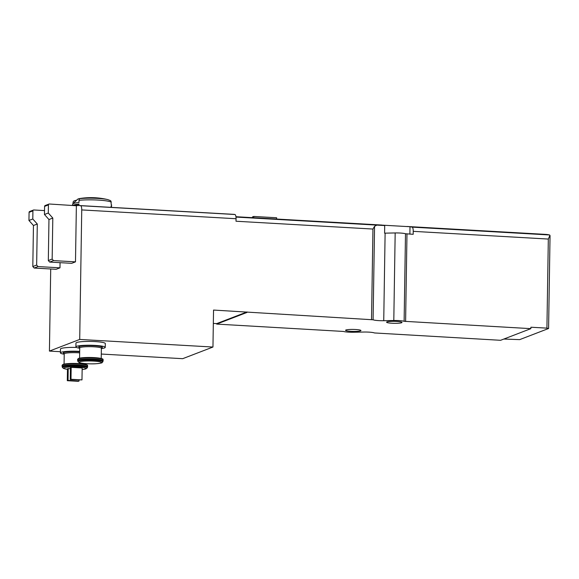 <?xml version="1.0" encoding="UTF-8"?>
<svg xmlns="http://www.w3.org/2000/svg" width="579" height="579" viewBox="0 0 579 579"><rect width="100%" height="100%" fill="white"/><g stroke="black" fill="none" stroke-linecap="round" stroke-linejoin="round"><path stroke-width="0.87" d="M76.37 205.748L75.487 261.853L53.507 260.601L52.161 259.088L52.805 218.059L48.296 213.021L48.426 204.915A0.963 0.912 -111 0 1 49.36 204.011L76.37 205.748A120.302 36.39 93.3 0 1 79.251 205.538A120.302 36.39 93.3 0 1 80.59 205.697A4.813 1.455 93.3 0 1 81.74 209.924L236.058 218.732L236.015 221.236L372.948 229.052L374.562 226.309L376.835 225.108L384.188 225.528L384.709 225.578L384.594 233.163A8.663 1.115 0.9 0 0 385.115 233.156L395.175 232.946A8.663 1.115 0.9 0 1 405.495 233.75L404.12 321.302A8.663 1.115 -179.1 0 0 393.8 320.498L383.739 320.708A8.663 1.115 -179.1 0 1 373.093 319.789L213.542 310.062L212.956 347.038L79.707 339.432L49.425 351.084L60.411 351.706M384.709 225.578A4.813 1.455 -86.7 0 0 384.637 225.557A240.603 72.78 -86.7 0 0 382.531 225.159L410.004 226.729A240.603 72.78 93.3 0 1 412.11 227.127A4.813 1.455 93.3 0 1 413.232 231.347L413.189 234.3L405.495 233.75M550.05 235.769L549.934 235.342A4.813 1.455 -86.7 0 0 549.485 234.965A240.603 72.78 -86.7 0 0 545.577 234.386L406.979 226.476M79.034 200.305A1.925 1.281 -95.8 0 1 80.025 198.611A18.043 2.33 -179.1 0 1 107.73 199.596L110.278 200.522A1.925 1.867 121.6 0 1 111.154 202.136A19.491 2.511 -179.1 0 0 98.083 200.073A19.491 2.511 -179.1 0 0 79.034 200.305L78.997 202.484A19.491 2.511 -179.1 0 0 72.751 203.917A19.491 2.511 -179.1 0 0 72.578 204.242L72.563 205.335M76.674 200.182A72.18 69.95 121.6 0 0 74.488 200.739A1.925 1.867 121.6 0 0 73.048 202.607L73.034 203.649M111.074 207.354L111.096 205.892A19.491 2.511 0.9 0 1 111.53 206.428L111.552 204.857A19.491 2.511 -179.1 0 0 111.392 204.525A19.491 2.511 -179.1 0 0 111.117 204.315L111.154 202.136M72.903 205.357A19.491 2.511 0.9 0 1 78.968 204.054L78.947 205.523M111.53 206.428A19.491 2.511 0.9 0 1 111.074 206.956M80.025 198.611A72.18 48.115 -95.8 0 1 82.327 198.184A14.634 1.889 -179.1 0 0 80.778 198.373A14.634 1.889 -179.1 0 0 77.637 199.263L72.751 203.917M70.421 368.606L67.482 368.765L67.302 380.692L78.288 381.322L79.026 381.04L79.041 380.063M71.181 367.347L70.443 367.629L70.254 379.556L81.979 379.904L82.167 367.976L71.181 367.347L70.993 379.274L70.254 379.556M213.333 323.422L216.691 323.618L216.684 324.095L343.434 331.441A8.663 1.115 -179.1 0 0 353.755 332.245L363.815 332.035A8.663 1.115 -179.1 0 1 374.461 332.954L500.596 340.3L530.871 328.648L404.12 321.302M101.296 354.044L182.682 358.683L212.956 347.038M50.713 268.989L49.425 351.084M549.934 235.342L548.32 239.062L546.923 328.134L530.892 327.222L530.871 328.648M503.839 339.048L519.674 339.627L548.472 328.546L546.923 328.134M81.74 209.924L79.707 339.432M53.507 260.601L49.671 262.077L71.651 263.329L75.487 261.853M60.064 262.671L59.984 267.824L38.004 266.564L36.651 265.059L37.295 224.022L32.793 218.992L32.916 210.879A0.963 0.912 -111 0 1 33.85 209.974L44.518 210.59M38.004 266.564L34.161 268.041L56.141 269.3L59.984 267.824M236.058 218.732A4.813 1.455 -86.7 0 0 234.908 214.505A120.302 36.39 -86.7 0 0 233.569 214.346L79.251 205.538M101.383 348.587A14.678 1.896 -179.1 0 0 105.248 347.364L105.313 343.55A14.678 1.896 -179.1 0 0 95.137 341.588A14.678 1.896 -179.1 0 0 75.958 343.086L75.9 346.908A14.678 1.896 -179.1 0 0 79.728 348.247M76.421 347.422A14.678 1.896 -179.1 0 0 60.455 349.057L60.39 352.872A14.678 1.896 -179.1 0 0 64.218 354.21M216.691 323.618L246.965 311.972M216.684 324.095L246.958 312.45M355.622 329.509A7.701 0.992 -179.1 0 0 345.562 330.298A7.701 0.992 -179.1 0 0 353.241 331.412A7.701 0.992 -179.1 0 0 360.956 330.544A7.701 0.992 -179.1 0 0 355.622 329.509M396.658 321.417A7.701 0.992 -179.1 0 0 386.598 322.206A7.701 0.992 -179.1 0 0 394.277 323.314A7.701 0.992 -179.1 0 0 401.992 322.445A7.701 0.992 -179.1 0 0 396.658 321.417M34.161 268.041L32.808 266.535L36.651 265.059M32.808 266.535L33.452 225.499L37.295 224.022M33.452 225.499L28.95 220.469L32.793 218.992M28.95 220.469L29.08 212.355A0.963 0.912 -111 0 1 29.645 211.509L33.488 210.032M49.671 262.077L48.318 260.564L52.161 259.088M48.318 260.564L48.962 219.535L52.805 218.059M48.962 219.535L44.46 214.505L48.296 213.021M44.46 214.505L44.583 206.392A0.963 0.912 -111 0 1 45.155 205.545L48.998 204.069M79.678 351.373A14.678 1.896 -179.1 0 0 79.569 351.366A14.678 1.896 -179.1 0 0 60.39 352.872M79.026 381.04L68.04 380.41L68.221 368.483M68.04 380.41L67.302 380.692M81.979 379.904L70.993 379.274M78.968 204.409A17.565 2.265 -179.1 0 0 74.553 205.646M105.248 347.364A14.678 1.896 -179.1 0 0 95.079 345.402A14.678 1.896 -179.1 0 0 75.9 346.908M252.422 217.661L252.437 216.944L253.725 216.452L253.711 217.733M253.725 216.452L276.624 217.755L276.603 219.036M235.986 217.074L376.835 225.108M384.188 225.528L384.637 225.557M412.11 227.127L549.485 234.965M107.73 199.596A72.18 72.18 0 0 0 95.651 197.786A9.93 1.281 -179.1 0 0 95.202 197.757A9.93 1.281 -179.1 0 0 88.696 197.678A72.18 72.18 0 0 0 80.778 198.373M82.146 369.561A11.088 1.433 -179.1 0 0 85.678 368.251A11.088 1.433 -179.1 0 0 78.23 367.064A11.088 1.433 -179.1 0 0 65.203 367.513A11.088 1.433 -179.1 0 0 67.475 369.33M385.115 233.156L383.739 320.708M395.175 232.946L393.8 320.498M413.232 231.347L548.32 239.062M374.562 226.309L373.093 319.789M372.948 229.052L371.53 319.557M406.979 233.945L405.604 321.504M409.889 234.111L410.004 226.729M29.08 212.355L32.916 210.879M44.583 206.392L48.426 204.915M80.59 205.697L234.908 214.505M79.67 351.771A11.79 1.52 -179.1 0 0 78.686 351.714A11.79 1.52 -179.1 0 0 66.447 351.931A11.79 1.52 -179.1 0 0 64.124 353.501M79.656 352.864A10.827 1.397 -179.1 0 0 78.375 352.777A10.827 1.397 -179.1 0 0 64.226 353.885L64.016 353.371L64.515 353.574M87.147 365.255A12.268 1.585 -179.1 0 0 78.643 363.583A12.268 1.585 -179.1 0 0 62.612 364.864M78.787 364.003A12.752 1.643 -179.1 0 0 62.119 365.306L63.089 364.365L66.136 363.778L78.664 363.576C87.393 364.119 87.87 365.472 87.364 365.139L87.624 365.711A12.752 1.643 -179.1 0 0 78.787 364.003M78.766 365.052A12.752 1.643 -179.1 0 0 62.105 366.355L62.322 367.195A12.557 1.621 -179.1 0 1 78.701 365.79A12.557 1.621 -179.1 0 1 87.364 367.593L87.603 366.753A12.752 1.643 -179.1 0 0 78.766 365.052M82.146 369.583L85.808 368.932L87.132 367.969A12.333 1.592 -179.1 0 0 78.621 366.196A12.333 1.592 -179.1 0 0 62.539 367.578L62.322 367.195M101.499 347.878A11.79 1.52 -179.1 0 0 94.196 345.743A11.79 1.52 -179.1 0 0 81.957 345.967A11.79 1.52 -179.1 0 0 79.634 347.538M101.108 347.936L101.607 347.755L101.383 348.261A10.827 1.397 -179.1 0 0 93.885 346.814A10.827 1.397 -179.1 0 0 79.736 347.921L79.526 347.407L80.025 347.61M102.657 359.284A12.268 1.585 -179.1 0 0 94.153 357.619A12.268 1.585 -179.1 0 0 78.122 358.9M94.297 358.039A12.752 1.643 -179.1 0 0 77.629 359.342L78.599 358.401L81.646 357.808L94.174 357.612C102.903 358.155 103.38 359.501 102.874 359.175L103.134 359.74A12.752 1.643 -179.1 0 0 94.297 358.039M94.276 359.081A12.752 1.643 -179.1 0 0 77.615 360.391L77.832 361.231A12.557 1.621 -179.1 0 1 94.211 359.82A12.557 1.621 -179.1 0 1 102.874 361.622L103.113 360.789A12.752 1.643 -179.1 0 0 94.276 359.081M78.049 361.614L78.715 362.302C79.048 362.215 78.085 363.395 90.259 363.844C97.598 364.111 103.033 362.722 101.962 362.664L102.642 362.005A12.333 1.592 -179.1 0 0 94.131 360.232A12.333 1.592 -179.1 0 0 78.049 361.614L77.832 361.231M93.74 361.093A11.088 1.433 -179.1 0 0 79.497 362.541A11.088 1.433 -179.1 0 0 97.771 363.583A11.088 1.433 -179.1 0 0 93.74 361.093M235.942 216.72L381.945 225.05M550.043 235.885L548.588 328.459M64.226 353.885L64.066 364.097M85.728 363.648L85.714 364.437M62.119 365.306L62.105 366.355M87.624 365.711L87.603 366.753M87.132 367.969L87.364 367.593M62.539 367.578L63.581 368.476L67.475 369.351M95.202 197.757L88.696 197.678M79.736 347.921L79.576 358.133M101.383 348.261L101.224 358.473M77.629 359.342L77.615 360.391M103.134 359.74L103.113 360.789M102.642 362.005L102.874 361.622"/></g></svg>
